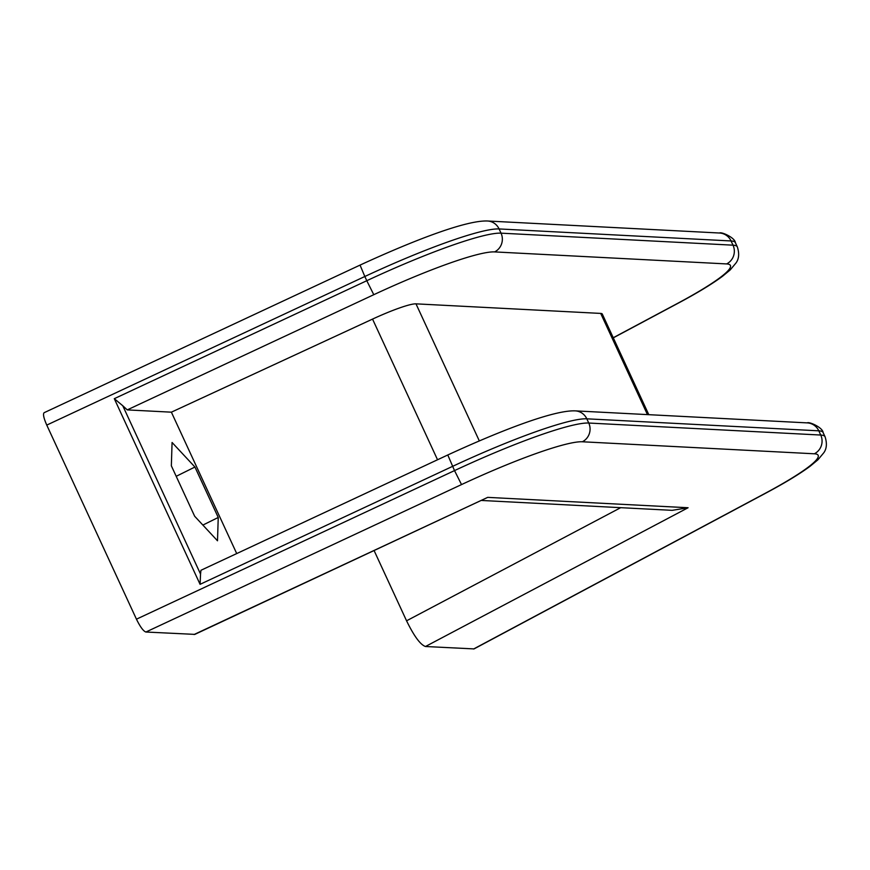 <?xml version="1.0" encoding="UTF-8"?>
<svg xmlns="http://www.w3.org/2000/svg" width="870" height="870" viewBox="0 0 870 870"><rect width="100%" height="100%" fill="white"/><g stroke="black" fill="none" stroke-linecap="round" stroke-linejoin="round"><path stroke-width="1.3" d="M145.899 632.022L461.524 484.579A126.422 15.236 -24.8 0 1 582.345 441.775L814.331 453.792A112.567 13.572 -24.8 0 1 765.198 493.312A14.05 6.014 61.9 0 0 765.959 493.051L474.03 648.911L425.463 646.508L688.083 507.743L487.711 497.368L194.836 634.382L145.899 632.022C143.365 631.152 140.211 626.868 136.449 619.179L454.521 470.594L447.778 454.977L200.937 570.285L200.546 574.091L122.768 405.746L127.248 409.89L171.379 412.173L236.716 553.57M218.239 517.465L217.5 540.792L194.652 516.236L171.346 465.809L172.075 442.482L194.934 467.027L218.239 517.465L202.873 525.078M200.546 574.091L200.078 584.325L114.296 398.678L122.768 405.746M688.083 507.743L672.14 510.342L481.556 500.467M425.463 646.508C420.384 644.746 414.087 636.188 406.562 620.81L374.133 550.645M176.197 476.314L194.934 467.027M648.792 414.675L602.301 314.059A46.817 5.644 -24.8 0 0 600.702 313.417L415.99 303.847A46.817 5.644 -24.8 0 0 372.545 319.094L171.379 412.173M136.449 619.179L46.762 425.093C43.707 418.133 42.826 413.989 44.131 412.695L360.039 265.1L364.834 276.497A140.461 16.932 -24.8 0 1 499.086 228.94L731.072 240.957A126.607 15.258 -24.8 0 1 735.4 242.708L737.347 246.928A126.607 15.258 -24.8 0 0 733.018 245.177L731.072 240.957A14.05 13.594 93 0 0 719.523 233.019C721.241 231.561 734.987 237.597 735.4 242.708M487.711 497.368L194.053 634.524M406.562 620.81L620.691 507.678M461.524 484.579L454.521 470.594A140.461 16.932 -24.8 0 1 588.762 423.037L820.747 435.043L818.8 430.824L586.815 418.818A140.461 16.932 -24.8 0 0 452.563 466.374L200.078 584.325M582.345 441.775A14.05 13.594 -87 0 0 588.762 423.037L586.815 418.818A14.05 13.594 -87 0 0 575.277 410.868C554.484 409.987 503.338 429.41 447.778 454.977M823.129 432.575A126.607 15.258 -24.8 0 0 818.8 430.824A14.05 13.594 -87 0 0 807.262 422.885C808.969 421.428 822.726 427.474 823.129 432.575L825.075 436.794A126.607 15.258 -24.8 0 0 820.747 435.043A14.05 13.594 -87 0 1 814.331 453.792M127.248 409.89L373.785 294.702L366.781 280.716L114.296 398.678M372.545 319.094L437.534 459.751M765.198 493.312L473.595 648.998M373.785 294.702A126.422 15.236 -24.8 0 1 494.617 251.908L726.602 263.925A14.05 13.594 -87 0 0 733.018 245.177L501.033 233.16L499.086 228.94A14.05 13.594 93 0 0 487.537 221.002L719.523 233.019M494.617 251.908A14.05 13.594 -87 0 0 501.033 233.16A140.461 16.932 -24.8 0 0 366.781 280.716L364.834 276.497L46.762 425.093M726.602 263.925A112.567 13.572 -24.8 0 1 677.458 303.445A14.05 6.014 61.9 0 0 678.23 303.173C697.24 293.027 711.964 284.088 722.426 276.356L730.224 269.907L736.15 262.783C739.011 258.684 739.402 253.398 737.347 246.928M613.241 337.734L677.458 303.445M415.99 303.847L479.305 440.872M600.702 313.417L647.465 414.609M575.277 410.868L807.262 422.885M613.296 337.843L678.23 303.173M360.039 265.1C415.599 239.544 466.744 220.121 487.537 221.002M765.959 493.051C784.968 482.893 799.704 473.954 810.155 466.222L817.952 459.773L823.879 452.65C826.739 448.561 827.142 443.276 825.075 436.794"/></g></svg>
